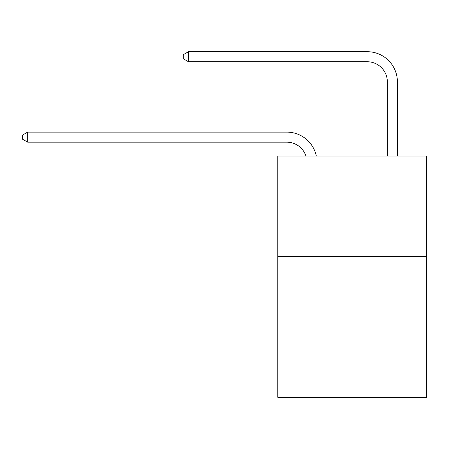 <?xml version="1.0" encoding="UTF-8"?>
<svg xmlns="http://www.w3.org/2000/svg" width="449" height="449" viewBox="0 0 449 449"><rect width="100%" height="100%" fill="white"/><g stroke="black" fill="none" stroke-linecap="round" stroke-linejoin="round"><path stroke-width="0.67" d="M426.55 256.564L426.55 397.298L277.779 397.298L277.779 156.044L426.55 156.044L426.55 256.564L277.779 256.564M305.937 156.044A20.104 20.104 -23.5 0 0 286.821 142.17L27.675 142.17L27.675 132.118L286.821 132.118A30.156 30.156 156.5 0 1 316.332 156.044M387.347 156.044L387.347 81.858A20.104 20.104 124.4 0 0 367.243 61.754L188.513 61.754L183.287 58.74L183.287 54.716L188.513 51.702L367.243 51.702A30.156 30.156 37.6 0 1 397.399 81.858L397.399 156.044M387.347 81.858A20.104 20.104 -142.4 0 0 367.243 61.754A20.104 20.104 -142.4 0 1 387.347 81.858A20.104 20.104 -142.4 0 0 367.243 61.754A20.104 20.104 -142.4 0 1 387.347 81.858A20.104 20.104 -142.4 0 0 367.243 61.754A20.104 20.104 -142.4 0 1 387.347 81.858A20.104 20.104 -142.4 0 0 367.243 61.754A20.104 20.104 -142.4 0 1 387.347 81.858A20.104 20.104 -142.4 0 0 367.243 61.754A20.104 20.104 -142.4 0 1 387.347 81.858A20.104 20.104 -142.4 0 0 367.243 61.754A20.104 20.104 -142.4 0 1 387.347 81.858A20.104 20.104 -142.4 0 0 367.243 61.754A20.104 20.104 -142.4 0 1 387.347 81.858A20.104 20.104 -142.4 0 0 367.243 61.754A20.104 20.104 -142.4 0 1 387.347 81.858A20.104 20.104 -142.4 0 0 367.243 61.754A20.104 20.104 -142.4 0 1 387.347 81.858A20.104 20.104 -142.4 0 0 367.243 61.754A20.104 20.104 -142.4 0 1 387.347 81.858A20.104 20.104 -142.4 0 0 367.243 61.754A20.104 20.104 -142.4 0 1 387.347 81.858A20.104 20.104 -142.4 0 0 367.243 61.754A20.104 20.104 -142.4 0 1 387.347 81.858A20.104 20.104 -142.4 0 0 367.243 61.754A20.104 20.104 -142.4 0 1 387.347 81.858A20.104 20.104 -142.4 0 0 367.243 61.754A20.104 20.104 -142.4 0 1 387.347 81.858A20.104 20.104 -142.4 0 0 367.243 61.754A20.104 20.104 -142.4 0 1 387.347 81.858A20.104 20.104 -142.4 0 0 367.243 61.754A20.104 20.104 -142.4 0 1 387.347 81.858A20.104 20.104 -142.4 0 0 367.243 61.754A20.104 20.104 -142.4 0 1 387.347 81.858A20.104 20.104 -142.4 0 0 367.243 61.754A20.104 20.104 -142.4 0 1 387.347 81.858A20.104 20.104 -142.4 0 0 367.243 61.754A20.104 20.104 -142.4 0 1 387.347 81.858A20.104 20.104 -142.4 0 0 367.243 61.754A20.104 20.104 -142.4 0 1 387.347 81.858A20.104 20.104 -142.4 0 0 367.243 61.754A20.104 20.104 -142.4 0 1 387.347 81.858A20.104 20.104 -142.4 0 0 367.243 61.754A20.104 20.104 -142.4 0 1 387.347 81.858A20.104 20.104 -142.4 0 0 367.243 61.754A20.104 20.104 -142.4 0 1 387.347 81.858A20.104 20.104 -142.4 0 0 367.243 61.754A20.104 20.104 -142.4 0 1 387.347 81.858A20.104 20.104 -142.4 0 0 367.243 61.754A20.104 20.104 -142.4 0 1 387.347 81.858A20.104 20.104 -142.4 0 0 367.243 61.754A20.104 20.104 -142.4 0 1 387.347 81.858A20.104 20.104 -142.4 0 0 367.243 61.754A20.104 20.104 -142.4 0 1 387.347 81.858A20.104 20.104 -142.4 0 0 367.243 61.754A20.104 20.104 -142.4 0 1 387.347 81.858A20.104 20.104 -142.4 0 0 367.243 61.754A20.104 20.104 -142.4 0 1 387.347 81.858A20.104 20.104 -142.4 0 0 367.243 61.754A20.104 20.104 -142.4 0 1 387.347 81.858A20.104 20.104 -142.4 0 0 367.243 61.754A20.104 20.104 -142.4 0 1 387.347 81.858A20.104 20.104 -142.4 0 0 367.243 61.754A20.104 20.104 -142.4 0 1 387.347 81.858A20.104 20.104 -142.4 0 0 367.243 61.754A20.104 20.104 -142.4 0 1 387.347 81.858A20.104 20.104 -142.4 0 0 367.243 61.754A20.104 20.104 -142.4 0 1 387.347 81.858M27.675 142.17L22.45 139.156L22.45 135.138L27.675 132.118M188.513 51.702L188.513 61.754"/></g></svg>
